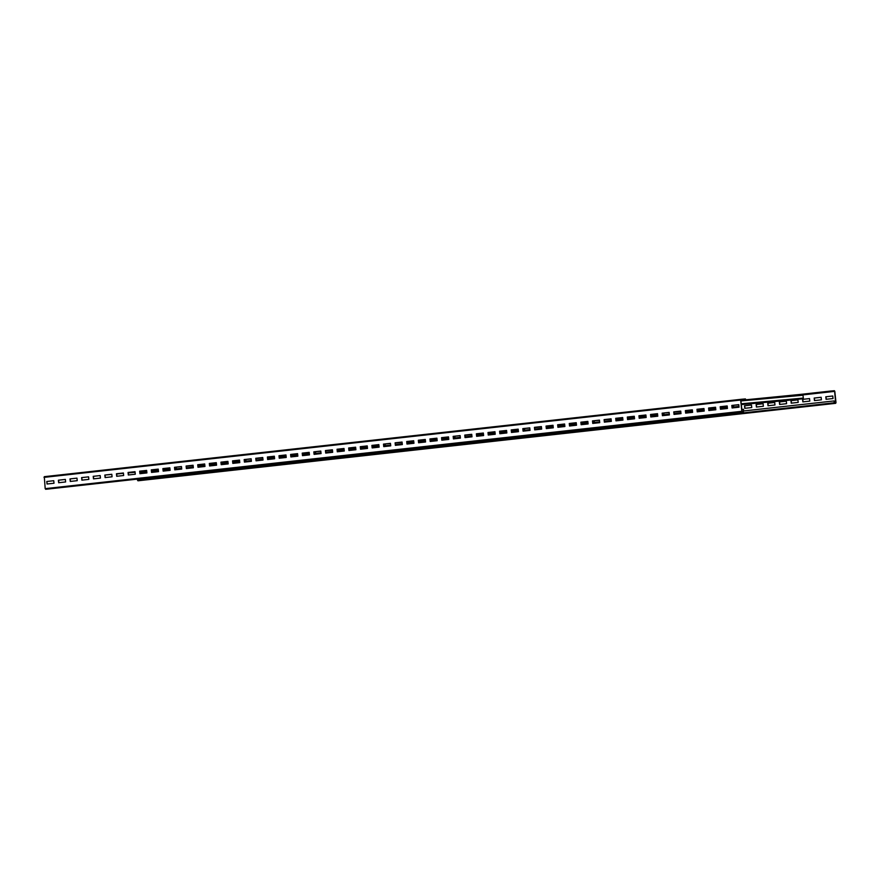 <?xml version="1.0" encoding="UTF-8"?>
<svg xmlns="http://www.w3.org/2000/svg" width="880" height="880" viewBox="0 0 880 880"><rect width="100%" height="100%" fill="white"/><g stroke="black" fill="none" stroke-linecap="round" stroke-linejoin="round"><path stroke-width="1.32" d="M833.921 400.95L834.559 403.436L836 402.622L834.812 391.358L834.372 390.72L829.884 391.127L834.625 391.369L835.659 402.996L834.526 403.095L834.108 400.928L743.699 410.96M137.357 479.116L137.918 480.777L139.051 480.678L835.703 403.326M141.031 473.583L140.954 472.813L146.817 472.164L140.954 472.813M152.647 472.285L152.559 471.526L158.433 470.877L152.559 471.526M164.252 470.998L164.175 470.239L170.038 469.59L164.175 470.239M175.868 469.711L175.78 468.952L181.654 468.303M187.473 468.424L187.396 467.665L193.259 467.005L187.396 467.665M199.089 467.137L199.001 466.367L204.875 465.718L199.001 466.367M210.694 465.85L210.617 465.08L216.48 464.431L210.617 465.08M222.31 464.552L222.222 463.793L228.096 463.144L222.222 463.793M233.915 463.265L233.838 462.506L239.701 461.857L233.838 462.506M245.531 461.978L245.443 461.219L251.317 460.559L245.443 461.219M257.136 460.691L257.059 459.932L262.922 459.272L257.059 459.932M268.752 459.404L268.664 458.634L274.538 457.985L268.664 458.634M280.357 458.106L280.28 457.347L286.154 456.698L280.28 457.347M291.973 456.819L291.896 456.06L297.759 455.411L291.896 456.06M303.578 455.532L303.501 454.773L309.375 454.113L303.501 454.773M315.194 454.245L315.117 453.486L320.98 452.826L315.117 453.486M326.799 452.958L326.722 452.188L332.596 451.539L326.722 452.188M338.415 451.66L338.338 450.901L344.201 450.252L338.338 450.901M350.02 450.373L349.943 449.614L355.817 448.965L349.943 449.614M361.636 449.086L361.559 448.327L367.422 447.678M373.241 447.799L373.164 447.04L379.038 446.38L373.164 447.04M384.857 446.512L384.78 445.742L390.643 445.093L384.78 445.742M396.473 445.214L396.385 444.455L402.259 443.806L396.385 444.455M408.078 443.927L408.001 443.168L413.864 442.519L408.001 443.168M419.694 442.64L419.606 441.881L425.48 441.232L419.606 441.881M431.299 441.353L431.222 440.594L437.085 439.934L431.222 440.594M442.915 440.066L442.827 439.296L448.701 438.647L442.827 439.296M454.52 438.768L454.443 438.009L460.306 437.36L454.443 438.009M466.136 437.481L466.048 436.722L471.922 436.073M477.741 436.194L477.664 435.435L483.527 434.786L477.664 435.435M489.357 434.907L489.269 434.148L495.143 433.488L489.269 434.148M500.962 433.62L500.885 432.85L506.759 432.201L500.885 432.85M512.578 432.322L512.501 431.563L518.364 430.914L512.501 431.563M524.183 431.035L524.106 430.276L529.98 429.627L524.106 430.276M535.799 429.748L535.722 428.989L541.585 428.34L535.722 428.989M547.404 428.461L547.327 427.702L553.201 427.042L547.327 427.702M559.02 427.174L558.943 426.404L564.806 425.755L558.943 426.404M570.625 425.887L570.548 425.117L576.422 424.468L570.548 425.117M582.241 424.589L582.164 423.83L588.027 423.181L582.164 423.83M593.846 423.302L593.769 422.543L599.643 421.894L593.769 422.543M605.462 422.015L605.385 421.256L611.248 420.596L605.385 421.256M617.078 420.728L616.99 419.969L622.864 419.309L616.99 419.969M628.683 419.441L628.606 418.671L634.469 418.022L628.606 418.671M640.299 418.143L640.211 417.384L646.085 416.735L640.211 417.384M651.904 416.856L651.827 416.097L657.69 415.448M663.52 415.569L663.432 414.81L669.306 414.15L663.432 414.81M675.125 414.282L675.048 413.523L680.911 412.863L675.048 413.523M686.741 412.995L686.653 412.225L692.527 411.576L686.653 412.225M698.346 411.697L698.269 410.938L704.132 410.289L698.269 410.938M709.962 410.41L709.874 409.651L715.748 409.002L709.874 409.651M721.567 409.123L721.49 408.364L727.353 407.715L721.49 408.364M733.183 407.836L733.095 407.077L738.969 406.417L733.095 407.077M744.975 408.298L744.711 405.779L751.487 405.031L751.751 407.55L744.788 408.32L744.524 405.801L751.487 405.031M756.591 407.011L756.327 404.492L763.103 403.744L763.367 406.263L756.404 407.033L756.129 404.514L763.103 403.733M768.196 405.724L767.932 403.205L774.708 402.457L774.972 404.976L768.009 405.746L767.745 403.227L774.708 402.446M779.812 404.437L779.548 401.918L786.324 401.159L786.588 403.678L779.625 404.459L779.35 401.929L786.324 401.159M791.417 403.15L791.153 400.631L797.929 399.872L798.193 402.391L791.23 403.161L790.966 400.642L797.929 399.872M803.033 401.852L802.769 399.333L809.545 398.585L809.809 401.104L802.846 401.874L802.582 399.355L809.545 398.585M814.638 400.565L814.374 398.046L821.15 397.298M826.254 399.278L825.99 396.759L832.766 396.011L833.03 398.53L826.067 399.3L825.803 396.781L832.766 396M829.884 391.127L780.032 396.671M829.917 391.468L802.373 394.603A0.671 0.561 84.7 0 1 803 395.219L803.297 398.079A0.671 0.561 84.7 0 1 802.813 398.816L741.301 404.492L802.813 398.816M745.481 399.245L740.839 400.015L742.016 411.279L743.369 411.499L743.523 409.277L743.413 411.829L741.829 411.301L740.652 400.026L740.949 399.322L745.437 398.904L740.872 399.762M797.973 399.355L741.312 404.569L796.961 399.465A0.671 0.561 84.7 0 1 796.939 399.465L797.962 399.278M732.27 407.935L732.006 405.416L738.804 404.822M735.306 405.053L738.793 404.723M140.844 473.605L140.767 472.835M152.449 472.307L152.372 471.548M164.065 471.02L163.988 470.261M175.67 469.733L175.593 468.963L181.654 468.292M187.286 468.446L187.209 467.676M198.902 467.159L198.814 466.389M210.507 465.861L210.43 465.102M222.123 464.574L222.035 463.815M233.728 463.287L233.651 462.517M245.344 462L245.256 461.23M256.949 460.713L256.872 459.943M268.565 459.415L268.477 458.656M280.17 458.128L280.093 457.369M291.786 456.841L291.698 456.082M303.391 455.554L303.314 454.784M315.007 454.267L314.919 453.497M326.612 452.969L326.535 452.21M338.228 451.682L338.151 450.923M349.833 450.395L349.756 449.636M361.449 449.108L361.372 448.338L367.422 447.667M373.054 447.821L372.977 447.051M384.67 446.523L384.593 445.764M396.275 445.236L396.198 444.477M407.891 443.949L407.814 443.19M419.507 442.662L419.419 441.892M431.112 441.375L431.035 440.605M442.728 440.088L442.64 439.318M454.333 438.79L454.256 438.031M465.949 437.503L465.861 436.744L471.922 436.062M477.554 436.216L477.477 435.446M489.17 434.929L489.082 434.159M500.775 433.642L500.698 432.872M512.391 432.344L512.303 431.585M523.996 431.057L523.919 430.298M535.612 429.77L535.524 429M547.217 428.483L547.14 427.713M558.833 427.196L558.745 426.426M570.438 425.898L570.361 425.139M582.054 424.611L581.977 423.852M593.659 423.324L593.582 422.554M605.275 422.037L605.198 421.267M616.88 420.75L616.803 419.98M628.496 419.452L628.419 418.693M640.101 418.165L640.024 417.406M651.717 416.878L651.64 416.119L657.69 415.437M663.333 415.591L663.245 414.821M674.938 414.304L674.861 413.534M686.554 413.006L686.466 412.247M698.159 411.719L698.082 410.96M709.775 410.432L709.687 409.673M721.38 409.145L721.303 408.375M732.996 407.858L732.908 407.088M814.451 400.587L814.187 398.068L821.15 397.287L821.414 399.817L814.451 400.587M163.196 469.7L169.983 469.073A0.671 0.561 84.7 0 1 169.961 469.073L163.196 469.7L169.983 469.051M176.264 467.181L176.319 467.687A0.671 0.561 84.7 0 1 175.835 468.424L174.823 468.534M105.292 477.543L105.028 475.024L111.804 474.276L112.068 476.795L105.105 477.565L104.841 475.046L111.804 474.276M116.666 473.99L123.453 473.341M128.293 472.901L135.091 472.285M139.931 471.845L146.718 471.196M151.558 470.756L158.356 470.151M108.317 474.661L109.329 474.551M116.655 473.891L123.442 473.275L116.644 473.88M128.282 472.824L135.08 472.197L128.282 472.802M139.92 471.757L146.707 471.13L139.92 471.735M151.547 470.679L158.345 470.052L151.547 470.657M169.972 468.963L163.185 469.59L169.983 468.985M239.646 461.34A0.671 0.561 84.7 0 1 239.624 461.34L232.859 461.967M245.498 460.691L244.486 460.801L245.498 460.691A0.671 0.561 84.7 0 0 245.982 459.954L245.927 459.448M174.955 469.81L174.691 467.291L181.489 466.697M186.318 466.235L193.116 465.63M197.956 465.157L204.754 464.552M209.594 464.09L216.381 463.485M221.221 463.023L228.019 462.407M177.98 466.928L181.478 466.609M186.318 466.158L193.105 465.531L186.318 466.147M204.743 464.442L197.945 465.069L204.743 464.464M209.583 464.013L216.37 463.397L209.583 464.002M228.008 462.297L221.21 462.924L228.008 462.319M232.848 461.879L239.646 461.252L232.848 461.857M302.522 454.212L309.309 453.607A0.671 0.561 84.7 0 1 309.287 453.607M315.59 451.704L315.645 452.221A0.671 0.561 84.7 0 1 315.161 452.958L314.149 453.068M244.618 462.077L244.354 459.558L251.141 458.942M255.992 458.502L262.779 457.886M267.619 457.446L274.417 456.797M279.257 456.357L286.044 455.752M290.895 455.301L297.682 454.652M247.654 459.195L248.655 459.085M262.768 457.776L255.981 458.403L262.768 457.798M267.619 457.358L274.406 456.731L267.608 457.336M286.033 455.642L279.246 456.269L286.044 455.653M290.884 455.213L297.671 454.586L290.884 455.191M309.309 453.497L302.511 454.124L309.309 453.519M378.983 445.852L372.185 446.479L378.972 445.874A0.671 0.561 84.7 0 1 378.961 445.874L378.983 445.874M384.824 445.225L383.812 445.335L384.824 445.225A0.671 0.561 84.7 0 0 385.308 444.488L385.253 443.971M314.281 454.344L314.017 451.825L320.815 451.231M325.655 450.78L332.442 450.142M337.282 449.691L344.08 449.086M348.92 448.635L355.707 447.997M360.558 447.546L367.345 446.941M317.317 451.462L318.329 451.341M325.644 450.692L332.442 450.065L325.644 450.67M344.069 448.976L337.282 449.603L344.069 448.998M348.909 448.547L355.707 447.92L348.909 448.525M367.334 446.831L360.547 447.458L367.334 446.853M372.185 446.402L378.972 445.775L372.174 446.391M448.635 438.141L448.635 438.141A0.671 0.561 84.7 0 1 448.624 438.141L441.859 438.757M454.487 437.481L453.475 437.602L454.487 437.481A0.671 0.561 84.7 0 0 454.982 436.755L454.927 436.238M383.691 444.114L390.478 443.476M395.318 443.025L402.116 442.42M406.956 441.98L413.743 441.331M418.583 440.88L425.381 440.275M430.221 439.835L437.008 439.186M386.98 443.729L387.992 443.608M395.307 442.959L402.105 442.332L395.307 442.937M406.945 441.881L413.732 441.254L406.945 441.87M418.572 440.814L425.37 440.187L418.572 440.792M436.997 439.098L430.21 439.725L437.008 439.12M441.848 438.669L448.635 438.042L441.837 438.647M511.522 431.002L518.298 430.397A0.671 0.561 84.7 0 1 518.287 430.408M524.59 428.505L524.645 429.022A0.671 0.561 84.7 0 1 524.15 429.748L523.149 429.869M453.607 438.878L453.343 436.359L460.13 435.6L460.394 438.119L453.42 438.9L453.156 436.37L460.13 435.6M464.981 435.292L471.779 434.687M476.619 434.225L483.406 433.62M488.246 433.147L495.044 432.542M499.884 432.08L506.682 431.475M456.643 435.985L457.655 435.875M471.768 434.577L464.97 435.204L471.768 434.599M476.608 434.148L483.395 433.521L476.608 434.126M495.033 432.432L488.235 433.059L495.033 432.454M499.873 432.003L506.671 431.376L499.873 431.992M518.298 430.287L511.511 430.914L518.298 430.309M581.185 423.291L587.961 422.664A0.671 0.561 84.7 0 1 587.95 422.664L581.185 423.291L587.972 422.642M593.824 422.015L592.812 422.125L593.824 422.015A0.671 0.561 84.7 0 0 594.308 421.278L594.253 420.772M523.281 431.134L523.017 428.615L529.804 428.021M534.644 427.581L541.442 426.932M546.282 426.492L553.069 425.876M557.92 425.436L564.707 424.787M569.547 424.347L576.345 423.742M526.306 428.252L529.793 427.933M534.644 427.482L541.431 426.866L534.633 427.471M553.058 425.766L546.271 426.393L553.069 425.788M557.909 425.348L564.696 424.721L557.909 425.326M576.334 423.632L569.536 424.248L576.334 423.643M581.174 423.203L587.961 422.576L581.174 423.181M657.624 414.931L650.848 415.558L657.635 414.931A0.671 0.561 84.7 0 1 657.613 414.931L650.848 415.536M663.487 414.282L662.475 414.392L663.487 414.282A0.671 0.561 84.7 0 0 663.971 413.545L663.916 413.039M592.68 420.915L599.467 420.266M604.307 419.826L611.105 419.221M615.945 418.77L622.732 418.132M627.583 417.681L634.37 417.076M639.21 416.625L646.008 415.987M595.969 420.519L596.981 420.409M604.307 419.749L611.094 419.122L604.307 419.738M615.934 418.682L622.732 418.055L615.934 418.66M634.359 416.966L627.572 417.593L634.359 416.988M639.21 416.537L645.997 415.91L639.199 416.515M657.624 414.821L650.837 415.448L657.635 414.843M720.511 407.825L727.298 407.198A0.671 0.561 84.7 0 1 727.276 407.198L720.511 407.825L727.298 407.176M733.579 405.295L733.634 405.812A0.671 0.561 84.7 0 1 733.15 406.549L732.138 406.659M662.607 415.668L662.343 413.149L669.119 412.401L669.383 414.92L662.42 415.69L662.156 413.171L669.119 412.39M673.981 412.093L680.768 411.477M685.608 411.015L692.406 410.41M697.246 409.97L704.033 409.321M708.873 408.87L715.671 408.265M665.632 412.786L666.644 412.676M673.97 412.016L680.757 411.389L673.97 411.994M685.597 410.949L692.395 410.322L685.597 410.927M704.022 409.233L697.235 409.86L704.033 409.244M708.873 408.804L715.66 408.177L708.862 408.782M720.5 407.726L727.298 407.11L720.5 407.715M46.761 489.181L743.413 411.829L46.761 489.181L45.188 488.642L44.297 476.674L740.949 399.322L44.297 476.674M47.047 484.011L46.783 481.492L53.746 480.722L54.01 483.241L47.047 484.011M58.663 482.724L58.388 480.205L65.362 479.424L65.626 481.954L58.663 482.724M70.268 481.437L70.004 478.918L76.967 478.137L77.231 480.667L70.268 481.437M81.884 480.15L81.609 477.62L88.583 476.85L88.847 479.369L81.884 480.15M93.489 478.863L93.225 476.333L100.188 475.563L100.452 478.082L93.489 478.863M116.71 476.278L116.446 473.759L123.409 472.989L123.673 475.508L116.71 476.278M128.326 474.991L128.062 472.472L135.025 471.691L135.289 474.221L128.326 474.991M139.931 473.704L139.667 471.174L146.63 470.404L146.905 472.923L139.931 473.704M151.547 472.417L151.283 469.887L158.246 469.117L158.51 471.636L151.547 472.417M163.152 471.119L162.888 468.6L169.851 467.83L170.126 470.349L163.152 471.119M174.768 469.832L174.504 467.313L181.467 466.543L181.731 469.062L174.768 469.832M186.373 468.545L186.109 466.026L193.083 465.245L193.347 467.775L186.373 468.545M197.989 467.258L197.725 464.728L204.688 463.958L204.952 466.477L197.989 467.258M209.594 465.971L209.33 463.441L216.304 462.671L216.568 465.19L209.594 465.971M221.21 464.673L220.946 462.154L227.909 461.384L228.173 463.903L221.21 464.673M232.815 463.386L232.551 460.867L239.525 460.097L239.789 462.616L232.815 463.386M244.431 462.099L244.167 459.58L251.13 458.799L251.394 461.329L244.431 462.099M256.036 460.812L255.772 458.282L262.746 457.512L263.01 460.031L256.036 460.812M267.652 459.525L267.388 456.995L274.351 456.225L274.615 458.744L267.652 459.525M279.257 458.227L278.993 455.708L285.967 454.938L286.231 457.457L279.257 458.227M290.873 456.94L290.609 454.421L297.572 453.651L297.836 456.17L290.873 456.94M302.489 455.653L302.214 453.134L309.188 452.353L309.452 454.883L302.489 455.653M314.094 454.366L313.83 451.847L320.793 451.066L321.057 453.596L314.094 454.366M325.71 453.079L325.435 450.549L332.409 449.779L332.673 452.298L325.71 453.079M337.315 451.781L337.051 449.262L344.014 448.492L344.278 451.011L337.315 451.781M348.931 450.494L348.667 447.975L355.63 447.205L355.894 449.724L348.931 450.494M360.536 449.207L360.272 446.688L367.235 445.907L367.499 448.437L360.536 449.207M372.152 447.92L371.888 445.401L378.851 444.62L379.115 447.15L372.152 447.92M383.757 446.633L383.493 444.103L390.456 443.333L390.731 445.852L383.757 446.633M395.373 445.335L395.109 442.816L402.072 442.046L402.336 444.565L395.373 445.335M406.978 444.048L406.714 441.529L413.677 440.759L413.952 443.278L406.978 444.048M418.594 442.761L418.33 440.242L425.293 439.461L425.557 441.991L418.594 442.761M430.199 441.474L429.935 438.955L436.909 438.174L437.173 440.704L430.199 441.474M441.815 440.187L441.551 437.657L448.514 436.887L448.778 439.406L441.815 440.187M465.036 437.602L464.772 435.083L471.735 434.313L471.999 436.832L465.036 437.602M476.641 436.315L476.377 433.796L483.351 433.026L483.615 435.545L476.641 436.315M488.257 435.028L487.993 432.509L494.956 431.728L495.22 434.258L488.257 435.028M499.862 433.741L499.598 431.211L506.572 430.441L506.836 432.96L499.862 433.741M511.478 432.454L511.214 429.924L518.177 429.154L518.441 431.673L511.478 432.454M523.094 431.156L522.819 428.637L529.793 427.867L530.057 430.386L523.094 431.156M534.699 429.869L534.435 427.35L541.398 426.58L541.662 429.099L534.699 429.869M546.315 428.582L546.04 426.063L553.014 425.282L553.278 427.812L546.315 428.582M557.92 427.295L557.656 424.765L564.619 423.995L564.883 426.514L557.92 427.295M569.536 426.008L569.272 423.478L576.235 422.708L576.499 425.227L569.536 426.008M581.141 424.71L580.877 422.191L587.84 421.421L588.104 423.94L581.141 424.71M592.757 423.423L592.493 420.904L599.456 420.134L599.72 422.653L592.757 423.423M604.362 422.136L604.098 419.617L611.061 418.836L611.336 421.366L604.362 422.136M615.978 420.849L615.714 418.319L622.677 417.549L622.941 420.068L615.978 420.849M627.583 419.562L627.319 417.032L634.282 416.262L634.557 418.781L627.583 419.562M639.199 418.264L638.935 415.745L645.898 414.975L646.162 417.494L639.199 418.264M650.804 416.977L650.54 414.458L657.514 413.688L657.778 416.207L650.804 416.977M674.025 414.403L673.761 411.884L680.735 411.103L680.999 413.633L674.025 414.403M685.641 413.116L685.377 410.586L692.34 409.816L692.604 412.335L685.641 413.116M697.246 411.818L696.982 409.299L703.956 408.529L704.22 411.048L697.246 411.818M708.862 410.531L708.598 408.012L715.561 407.242L715.825 409.761L708.862 410.531M720.467 409.244L720.203 406.725L727.177 405.944L727.441 408.474L720.467 409.244M732.083 407.957L731.819 405.438L738.782 404.657L739.046 407.187L732.083 407.957M47.234 483.989L46.783 481.492M46.97 481.47L53.746 480.722M58.85 482.702L58.586 480.183L65.362 479.435M70.455 481.415L70.191 478.896L76.967 478.148M82.071 480.128L81.807 477.609L88.583 476.85M93.676 478.841L93.412 476.322L100.188 475.563M116.897 476.256L116.633 473.737L123.409 472.989M128.513 474.969L128.249 472.45L135.025 471.702M140.118 473.682L139.854 471.163L145.783 470.503M151.734 472.395L151.47 469.876L158.246 469.117M163.339 471.097L163.075 468.578L169.851 467.83M174.504 467.313L178.992 466.818M186.56 468.523L186.296 466.004L193.083 465.256M198.176 467.236L197.912 464.717L204.688 463.958M209.781 465.949L209.517 463.43L216.304 462.671M221.397 464.651L221.133 462.132L227.909 461.384M233.002 463.364L232.738 460.845L239.525 460.097M244.167 459.58L251.13 458.81M256.234 460.79L255.959 458.271L262.746 457.512M267.839 459.503L267.575 456.984L274.351 456.225M279.455 458.216L279.191 455.697L285.109 455.037M291.06 456.918L290.796 454.399L297.572 453.651M302.676 455.631L302.412 453.112L309.188 452.364M313.83 451.847L320.793 451.077M325.897 453.057L325.633 450.538L332.409 449.779M337.502 451.77L337.238 449.251L344.014 448.492M349.118 450.472L348.854 447.953L354.783 447.304M360.723 449.185L360.459 446.666L367.235 445.918M372.339 447.898L372.075 445.379L378.851 444.631M383.944 446.611L383.68 444.092L390.456 443.333M395.56 445.324L395.296 442.805L402.072 442.046M407.165 444.026L406.901 441.507L413.688 440.759M418.781 442.739L418.517 440.22L425.293 439.472M430.386 441.452L430.122 438.933L436.909 438.185M442.002 440.165L441.738 437.646L448.514 436.887M465.223 437.58L464.959 435.061L471.735 434.313M476.839 436.293L476.564 433.774L483.351 433.026M488.444 435.006L488.18 432.487L494.109 431.827M500.06 433.719L499.785 431.2L506.572 430.441M511.665 432.432L511.401 429.913L518.177 429.154M522.819 428.637L529.793 427.867M534.886 429.847L534.622 427.328L541.398 426.58M546.502 428.56L546.238 426.041L553.014 425.293M558.107 427.273L557.843 424.754L563.772 424.094M569.723 425.986L569.459 423.467L576.235 422.708M581.328 424.688L581.064 422.169L587.84 421.421M592.944 423.401L592.68 420.882L599.456 420.134M604.549 422.114L604.285 419.595L611.061 418.847M616.165 420.827L615.901 418.308L622.677 417.549M627.77 419.54L627.506 417.021L634.282 416.262M639.386 418.253L639.122 415.734L645.898 414.975M650.991 416.955L650.727 414.436L657.514 413.688M674.212 414.381L673.948 411.862L680.735 411.114M685.828 413.094L685.564 410.575L692.34 409.816M697.433 411.807L697.169 409.288L703.098 408.628M709.049 410.509L708.785 407.99L715.561 407.242M720.665 409.222L720.39 406.703L727.177 405.955M731.819 405.438L738.782 404.668M743.336 409.288L741.829 409.453M111.815 474.43L104.841 475.046M460.141 435.754L453.156 436.37M669.141 412.555L662.156 413.171M834.119 402.798L137.467 480.139M834.559 403.436L137.918 480.777M835.692 403.326L139.051 480.678M834.405 391.05L740.861 400.279L798.006 395.01M740.927 400.939L803 395.219M736.307 404.943L738.793 404.712M741.235 403.799L803.297 398.079M834.625 391.369L802.89 394.9M835.813 402.644L834.306 402.809M174.812 468.523L175.835 468.424M151.481 469.975L158.268 469.348M163.108 468.908L169.906 468.281M174.746 467.841L176.319 467.687M215.446 462.77L216.304 462.693M221.144 462.242L227.931 461.615M232.782 461.175L239.569 460.548M244.409 460.097L245.982 459.954M244.354 459.591L251.152 458.964L244.354 459.591M302.522 454.234L309.309 453.607L302.522 454.234M314.149 453.046L315.161 452.958M290.807 454.509L297.594 453.882M302.445 453.442L309.232 452.815M314.072 452.364L315.645 452.221M360.47 446.776L367.268 446.149M372.108 445.698L378.895 445.082M383.735 444.631L385.308 444.488M424.446 439.56L425.293 439.483M430.133 439.043L436.931 438.416M441.771 437.965L448.558 437.338M453.409 436.898L454.982 436.755M511.522 431.024L518.298 430.397L511.522 431.024M523.138 429.847L524.15 429.748M499.807 431.31L506.594 430.683M511.434 430.232L518.232 429.605M523.072 429.165L524.645 429.022M527.318 428.142L529.793 427.911M569.47 423.566L576.257 422.939M581.097 422.499L587.895 421.872M592.735 421.432L594.308 421.278M633.435 416.361L634.293 416.284M639.133 415.833L645.92 415.206M650.76 414.766L657.558 414.139M662.398 413.688L663.971 413.545M732.138 406.637L733.15 406.549M708.796 408.1L715.583 407.473M720.434 407.033L727.221 406.406M732.061 405.955L733.634 405.812M742.28 411.939L45.628 489.28M741.829 411.301L45.188 488.642M740.652 400.026L44 477.378M743.523 411.136L742.027 411.312M741.312 404.591L796.95 399.465M372.185 446.501L378.961 445.874"/></g></svg>
